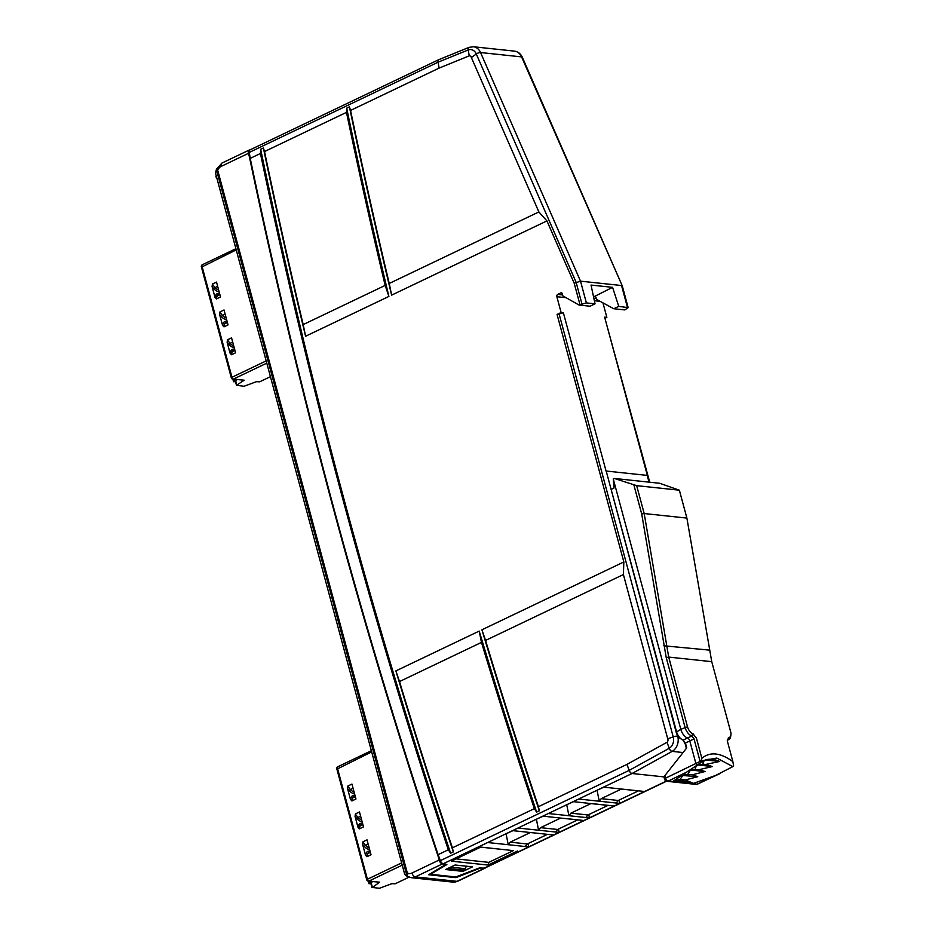 <?xml version="1.0" encoding="UTF-8"?>
<svg xmlns="http://www.w3.org/2000/svg" width="935" height="935" viewBox="0 0 935 935"><rect width="100%" height="100%" fill="white"/><g stroke="black" fill="none" stroke-linecap="round" stroke-linejoin="round"><path stroke-width="1.4" d="M469.604 47.311A3.6 1.963 64.5 0 0 468.984 47.393A3.6 1.963 64.5 0 0 468.213 49.941L469.253 55.843L439.111 68.091L350.555 110.424L349.421 106.859L346.698 108.168A5501.178 4363.54 -83.9 0 0 388.902 296.43L305.581 336.249L303.197 324.585A5496.69 4359.963 96.1 0 1 264.523 151.54L263.389 147.987L260.666 149.284L260.444 153.492A5502.078 4364.253 -83.9 0 0 448.309 849.775L450.6 853.199L453.323 851.902A5497.59 4360.676 96.1 0 1 395.891 670.909L479.199 631.09A5501.178 4363.54 -83.9 0 0 536.632 812.083L539.355 810.785A5497.59 4360.676 96.1 0 1 481.922 629.793L623.844 561.958L557.061 314.452L561.117 312.512L563.361 312.746L606.055 471.018L647.336 475.412L604.629 317.14L606.862 317.374L602.946 302.87M260.444 153.492L250.229 158.377A5515.577 4374.947 -83.9 0 0 438.106 854.648L448.309 849.775M260.666 149.284A5501.178 4363.54 -83.9 0 0 450.6 853.199M303.197 324.585L385.162 285.42L388.902 296.43M346.698 108.168L346.476 112.375A5502.078 4364.253 -83.9 0 0 385.162 285.42M346.476 112.375L264.523 151.54M479.199 631.09L481.478 642.392L399.514 681.557L395.891 670.909M453.323 851.902L452.4 847.823A5496.69 4359.963 96.1 0 1 399.514 681.557M452.4 847.823L534.341 808.658L536.632 812.083M481.478 642.392A5502.078 4364.253 -83.9 0 0 534.341 808.658M438.807 59.653A3.6 1.963 64.5 0 0 438.071 62.189L249.271 152.428A3.6 1.963 -115.5 0 1 250.007 149.892L438.807 59.653M250.229 158.377L249.271 152.428M431 873.325L431.164 873.933L446.872 864.536L443.295 863.73A3.6 1.963 -115.5 0 1 440.362 860.644L438.106 854.648M613.769 308.737L624.79 309.917L628.168 307.65L618.748 306.364L612.577 287.349L594.578 296.407L595.864 297.096L596.624 299.434L613.769 308.737L618.748 306.364M605.424 318.064L606.862 317.374M573.587 801.669L566.4 804.895M603.917 787.165L596.74 790.391M543.258 816.162L536.071 819.387M512.918 830.666L505.73 833.891M666.562 781.204L484.961 867.996A3.6 1.963 -115.5 0 1 484.318 868.101L553.59 834.99L512.567 830.619L487.661 842.529L508.254 844.714L510.229 842.154L527.293 843.966L525.154 846.514L528.684 846.888L528.193 843.534M506.092 833.926L508.254 844.714L525.154 846.514M530.274 832.571L510.229 842.154M597.091 790.437L599.253 801.225L578.66 799.028L603.566 787.13L641.059 791.115L621.272 789.082L601.228 798.665L618.292 800.477L638.336 790.893M560.603 818.078L542.896 816.126L518.002 828.024L538.583 830.222L540.559 827.662L557.622 829.474L577.666 819.89L560.603 818.078L540.559 827.662M536.421 819.434L538.583 830.222L559.025 832.395L558.522 829.041M590.943 803.574L573.237 801.634L548.331 813.532L568.924 815.717L570.888 813.158L587.951 814.969L608.007 805.397L590.943 803.574L570.888 813.158M566.762 804.93L568.924 815.717L589.354 817.891L588.863 814.549M440.362 860.644L629.162 770.405L626.988 764.374L667.041 742.261L669.215 748.292L629.162 770.405A3.6 1.963 64.5 0 0 632.083 773.502L664.166 776.915M619.192 800.044L619.683 803.399L644.589 791.501L641.059 791.115M627.408 307.288L621.541 285.526L580.518 281.166L586.385 302.917L579.045 305.044L562.765 295.834L562.134 293.496A1.204 0.947 -83.9 0 0 560.907 292.83L557.751 294.42A1.8 1.426 -83.9 0 0 556.863 296.722L561.117 312.512M579.969 304.611L574.207 283.282L546.94 220.905L391.625 295.133A5497.59 4360.676 96.1 0 1 349.421 106.859M305.581 336.249A5497.59 4360.676 96.1 0 1 263.389 147.987M484.318 868.101L479.304 867.984L455.707 876.96L431.152 874.342L430.708 873.5M466.32 866.184L465.338 868.697L462.615 869.994L463.012 871.385L472.514 866.838L455.088 864.992L445.586 869.527L463.012 871.385M456.081 858.879L488.806 862.362L513.373 850.616L480.648 847.133M550.06 834.616L533.16 832.816M604.629 317.14L649.72 482.215M586.385 302.917L595.046 303.84L591.025 285.058L612.577 287.349M557.061 314.452L563.361 312.746M667.041 742.261A2.56 2.034 -83.9 0 0 667.719 738.802L673.212 736.874A3.6 0.853 -12.6 0 1 677.723 736.137A11.991 9.514 -83.9 0 1 672.148 751.378A3.6 1.963 64.5 0 1 669.215 748.292A8.918 7.071 -83.9 0 0 673.212 736.874L559.013 313.634M438.889 59.618L469.031 47.369L473.402 46.75L514.425 51.121A11.991 9.514 96.1 0 1 521.578 56.895A3.6 1.367 -26.4 0 1 522.361 57.327L622.289 285.888L521.578 56.895L480.555 52.535L580.518 281.166L574.207 283.282M473.402 46.75A11.991 9.514 96.1 0 1 480.555 52.535A3.6 1.367 153.6 0 0 476.301 54.008L471.357 57.526A2.56 2.034 -83.9 0 0 469.253 55.843M546.94 220.905L538.876 211.941L471.357 57.526M667.719 738.802L623.4 574.558L623.844 561.958M391.625 295.133L389.24 283.469L538.876 211.941M623.4 574.558L485.557 640.44L481.922 629.793M626.988 764.374L538.431 806.706A5496.69 4359.963 96.1 0 1 485.557 640.44M622.289 285.888L628.168 307.65M389.24 283.469A5496.69 4359.963 96.1 0 1 350.555 110.424M539.355 810.785L538.431 806.706M579.045 305.044L590.067 306.224L595.046 303.84M618.292 800.477L616.165 803.025L599.253 801.225L601.228 798.665M621.272 789.082L624.159 789.327M608.007 805.397L614.26 805.993L553.59 834.99M517.476 850.99L488.047 865.062L451.336 861.147L480.765 847.087L513.373 850.616M587.951 814.969L585.824 817.517M583.919 820.498L577.666 819.89M557.622 829.474L555.495 832.021M527.293 843.966L547.337 834.394M580.39 820.112L563.489 818.324M616.165 803.025L619.683 803.399L614.26 805.993M610.73 805.619L593.818 803.819M488.806 862.362L488.047 865.062M606.196 471.03L676.192 732.21A7.059 3.869 64.5 0 0 680.423 738.533L681.767 739.398A8.894 4.862 -115.5 0 1 676.449 731.451L611.151 489.449L614.05 487.965L613.255 478.954L680.809 729.323A8.988 4.92 64.5 0 0 687.552 738.042A2.992 1.59 -116.1 0 1 689.808 740.952L695.862 763.428L696.844 765.344L700.093 763.124M729.288 737.47L729.382 737.423A7.199 3.939 -115.5 0 1 729.288 737.47A7.199 3.939 -115.5 0 1 728.704 737.645L727.337 740.976L732.853 761.604C720.382 752.581 710.051 751.483 701.869 758.308L696.423 738.136L692.835 733.671A7.071 3.869 -115.5 0 1 687.505 726.799L668.7 657.083L644.192 513.537L636.665 485.651L614.33 478.451L659.678 483.278L679.371 490.197L686.886 518.083L711.745 661.664L730.551 731.38A7.071 3.869 -115.5 0 1 730.621 731.649L730.901 732.666A7.199 3.939 -115.5 0 1 729.382 737.423A7.199 3.939 -115.5 0 1 728.762 737.61L728.33 737.738M614.33 478.451L613.255 478.954M633.872 484.973L641.714 514.005L666.234 657.609L685.039 727.337A8.894 4.874 64.5 0 0 691.76 735.974L694.004 738.86L700.105 761.441L700.712 762.446L701.869 758.308M682.971 740.017L685.191 743.851L686.348 748.386M664.878 775.606L664.095 777.464L664.528 779.112A2.992 0.806 -15.1 0 1 665.568 778.165L664.878 775.606L686.734 747.895L685.437 743.08L694.015 738.895M636.665 485.651L679.371 490.197M664.528 779.112A2.992 2.992 0 0 0 667.111 781.321A2.992 2.373 -83.9 0 0 668.174 781.122A2.992 1.683 -115.9 0 1 665.568 778.165L700.105 761.441M695.944 784.383A2.992 2.992 0 0 0 697.533 784.114A2.992 1.601 -115.2 0 1 697.019 784.196A2.992 2.373 96.1 0 1 695.944 784.383L667.111 781.321M673.235 781.216L686.36 772.287L668.174 781.122L693.525 783.366L685.297 779.965L680.049 779.416L673.223 781.204L674.743 781.824C679.383 780.152 684.607 780.702 690.451 783.495L697.019 784.196L715.707 775.407L693.525 783.366M682.538 775.489L697.755 776.693L685.285 779.942M680.049 779.404L683.204 775.033L687.786 774.297L690.533 769.996L699.193 769.645L705.037 771.515L692.449 774.776L697.755 776.693M692.449 774.776L687.786 774.285M705.072 771.62L690.533 769.996M695.675 769.283C694.88 768.453 695.5 767.097 697.522 765.204L703.915 764.304C702.36 763.591 702.758 762.154 705.083 760.015L705.2 759.933C709.548 758.659 714.387 759.173 719.705 761.464L705.598 764.479L712.388 766.548L699.193 769.645M712.388 766.548L697.861 764.97M705.598 764.479L703.915 764.292M719.716 761.476L705.2 759.933M702.781 760.646L716.783 758.051L732.83 766.606L715.707 775.407M686.36 772.287L696.844 765.344M732.83 766.606L733.636 765.94L732.853 761.604M641.714 514.005L644.192 513.537L686.886 518.083M696.411 738.124L692.999 733.73M691.76 735.974L692.835 733.671L691.771 735.985L683.111 740.076A8.894 4.862 -115.5 0 1 681.767 739.398M727.278 740.462L728.038 739.83A8.894 4.874 64.5 0 0 728.809 739.573A8.894 4.874 64.5 0 0 730.702 736.172L730.761 735.623M685.191 743.851L683.578 740.298M269.958 376.899L259.638 381.831L256.482 381.679M266.311 363.376L233.505 379.049L244.199 380.194L236.473 385.313L244.035 386.26L256.844 381.538L259.638 381.831M233.505 379.049A1.8 0.982 -115.5 0 1 231.962 377.261L231.319 377.845A1.8 1.8 0 0 0 232.862 379.166A1.8 1.426 -83.9 0 0 233.505 379.049M265.704 361.132L231.962 377.261L202.018 266.265A1.8 0.982 -115.5 0 1 202.334 264.757A1.8 0.982 -115.5 0 1 202.65 264.71M212.432 284.03L212.081 286.531L214.992 297.318L216.464 298.955L220.531 297.014L216.511 282.089L212.432 284.03A14.387 7.877 64.5 0 0 214.886 287.396A8.988 4.92 64.5 0 0 218.638 289.99M219.959 311.916L219.608 314.429L222.518 325.216L223.979 326.853L228.058 324.901L224.026 309.976L219.959 311.916A14.387 7.877 64.5 0 0 222.413 315.282A8.988 4.92 64.5 0 0 226.165 317.877M227.485 339.814L227.135 342.315L230.045 353.103L231.506 354.739L235.585 352.787L231.553 337.862L227.485 339.814A14.387 7.877 64.5 0 0 229.94 343.168A8.988 4.92 64.5 0 0 233.692 345.775M237.139 379.622L235.304 380.989L236.473 385.313M244.199 380.194L232.862 379.166L233.575 381.749L235.48 381.632M235.959 380.381L233.575 381.749M408.969 877.194L395.096 883.82L391.929 883.668M401.758 865.366L368.951 881.039L379.645 882.184L372.305 887.49L379.493 888.25L392.291 883.528L395.096 883.82M368.951 881.039A1.8 0.982 -115.5 0 1 367.408 879.251L366.765 879.835A1.8 1.8 0 0 0 368.308 881.156A1.8 1.426 -83.9 0 0 368.951 881.039M401.15 863.122L367.408 879.251L337.465 768.254A1.8 0.982 -115.5 0 1 337.78 766.747A1.8 0.982 -115.5 0 1 338.096 766.7M347.878 786.019L347.528 788.532L350.438 799.32L351.911 800.956L355.978 799.004L351.957 784.079L347.878 786.019A14.387 7.877 64.5 0 0 350.333 789.385A8.988 4.92 64.5 0 0 354.084 791.98M355.405 813.917L355.055 816.419L357.965 827.206L359.426 828.842L363.505 826.891L359.472 811.966L355.405 813.917A14.387 7.877 64.5 0 0 357.86 817.272A8.988 4.92 64.5 0 0 361.611 819.866M362.932 841.804L362.581 844.305L365.492 855.093L366.952 856.729L371.031 854.777L366.999 839.852L362.932 841.804A14.387 7.877 64.5 0 0 365.386 845.158A8.988 4.92 64.5 0 0 369.138 847.764M372.586 881.611L370.763 882.979L371.92 887.303M379.645 882.184L368.308 881.156L369.021 883.739L370.926 883.622M371.405 882.371L369.021 883.739M485.464 867.762A3.892 2.127 -115.5 0 1 484.926 868.241A3.892 2.127 -115.5 0 1 484.225 868.358L480.602 867.972L455.953 877.649L428.639 874.739L446.112 864.291L442.477 863.905A3.892 2.127 -115.5 0 1 439.134 860.036L438.164 856.413A5516.769 4375.894 96.1 0 1 249.435 156.963L248.465 153.34A3.892 2.127 -115.5 0 1 249.142 150.079A3.892 2.127 -115.5 0 1 249.844 149.962L249.867 149.974M465.338 868.697L450.612 867.131M462.615 869.994L447.888 868.428M217.364 169.001L216.698 168.954L217.364 169.001L407.695 874.389L406.912 875.651L407.625 876.574A11.804 9.362 96.1 0 1 406.526 875.885A11.804 9.362 96.1 0 1 404.621 874.003L215.611 173.478A11.804 9.362 96.1 0 1 216.417 169.656M216.628 178.433L215.915 176.61M249.435 156.963L250.077 157.033M438.164 856.413L438.866 856.483M455.953 877.649L455.766 876.96M439.111 68.091L438.071 62.189L468.213 49.941A8.918 7.071 96.1 0 1 476.301 54.008L576.112 282.288L581.909 303.793M683.064 752.546L672.148 751.378L632.083 773.502L603.566 787.13M644.589 791.501L666.304 781.111M647.219 475.401L649.03 482.144M518.002 828.024L512.567 830.619M596.32 298.522L593.854 298.253M562.519 294.922L557.751 294.42M556.863 296.722L566.072 297.704M594.38 300.719L600.118 301.327M595.455 296.5L594.578 296.407M561.771 292.912L560.907 292.83M487.661 842.529L443.295 863.73M548.331 813.532L542.896 816.126M578.66 799.028L573.237 801.634M687.505 726.799L680.809 729.323L676.192 732.21M711.745 661.664L668.7 657.083L666.234 657.609M663.838 645.793L709.385 650.106M727.547 740.076L728.704 737.645M201.75 267.036L235.76 250.136M212.081 286.531A15.591 8.532 64.5 0 0 213.694 288.576A10.191 5.575 64.5 0 0 218.673 291.662L219.106 291.708M219.55 293.38L219.129 293.333A10.191 5.575 64.5 0 0 215.576 295.518A15.591 8.532 64.5 0 0 214.992 297.318M218.673 291.662A1.204 0.947 96.1 0 1 218.802 290.598M213.694 288.576L217.586 286.098M215.576 295.518A1.204 0.912 -156.2 0 0 217.201 295.939A14.387 7.877 64.5 0 0 216.464 298.955M219.667 293.812L218.72 294.268A8.988 4.92 64.5 0 0 217.201 295.939L219.9 294.654M219.608 314.429A15.591 8.532 64.5 0 0 221.221 316.462A10.191 5.575 64.5 0 0 226.2 319.548L226.632 319.595M227.076 321.266L226.656 321.231A10.191 5.575 64.5 0 0 223.091 323.405A15.591 8.532 64.5 0 0 222.518 325.216M226.2 319.548A1.204 0.947 96.1 0 1 226.328 318.484M221.221 316.462L225.113 313.985M223.091 323.405A1.204 0.912 -156.2 0 0 224.716 323.826A14.387 7.877 64.5 0 0 223.979 326.853M227.193 321.698L226.235 322.166A8.988 4.92 64.5 0 0 224.716 323.826L227.427 322.54M227.135 342.315A15.591 8.532 64.5 0 0 228.748 344.349A10.191 5.575 64.5 0 0 233.727 347.446L234.147 347.481M234.603 349.164L234.182 349.117A10.191 5.575 64.5 0 0 230.618 351.291A15.591 8.532 64.5 0 0 230.045 353.103M233.727 347.446A1.204 0.947 96.1 0 1 233.855 346.371M228.748 344.349L232.64 341.871M230.618 351.291A1.204 0.912 -156.2 0 0 232.242 351.724A14.387 7.877 64.5 0 0 231.506 354.739M234.72 349.596L233.762 350.052A8.988 4.92 64.5 0 0 232.242 351.724L234.942 350.426M236.812 384.904L235.643 380.58M233.563 379.248L234.112 381.258M337.196 769.026L371.207 752.126M347.528 788.532A15.591 8.532 64.5 0 0 349.141 790.566A10.191 5.575 64.5 0 0 354.12 793.651L354.552 793.698M354.996 795.369L354.575 795.323A10.191 5.575 64.5 0 0 351.022 797.508A15.591 8.532 64.5 0 0 350.438 799.32M354.12 793.651A1.204 0.947 96.1 0 1 354.248 792.588M349.141 790.566L353.033 788.088M351.022 797.508A1.204 0.912 -156.2 0 0 352.647 797.929A14.387 7.877 64.5 0 0 351.911 800.956M355.113 795.802L354.166 796.258A8.988 4.92 64.5 0 0 352.647 797.929L355.347 796.643M355.055 816.419A15.591 8.532 64.5 0 0 356.667 818.452A10.191 5.575 64.5 0 0 361.646 821.538L362.079 821.585M362.523 823.256L362.102 823.221A10.191 5.575 64.5 0 0 358.537 825.395A15.591 8.532 64.5 0 0 357.965 827.206M361.646 821.538A1.204 0.947 96.1 0 1 361.775 820.474M356.667 818.452L360.559 815.974M358.537 825.395A1.204 0.912 -156.2 0 0 360.174 825.827A14.387 7.877 64.5 0 0 359.426 828.842M362.64 823.7L361.693 824.156A8.988 4.92 64.5 0 0 360.174 825.827L362.874 824.53M362.581 844.305A15.591 8.532 64.5 0 0 364.194 846.339A10.191 5.575 64.5 0 0 369.173 849.436L369.594 849.471M370.05 851.154L369.629 851.107A10.191 5.575 64.5 0 0 366.064 853.281A15.591 8.532 64.5 0 0 365.492 855.093M369.173 849.436A1.204 0.947 96.1 0 1 369.302 848.361M364.194 846.339L368.086 843.873M366.064 853.281A1.204 0.912 -156.2 0 0 367.689 853.713A14.387 7.877 64.5 0 0 366.952 856.729M370.167 851.586L369.208 852.042A8.988 4.92 64.5 0 0 367.689 853.713L370.389 852.416M372.259 886.894L371.09 882.57M369.021 881.237L369.559 883.248M484.225 868.358L457.063 881.343L415.315 876.89L442.477 863.905M484.926 868.241L457.764 881.226A3.892 2.127 64.5 0 1 457.063 881.343A11.991 9.514 96.1 0 1 452.785 882.102L411.038 877.661A11.991 9.514 -83.9 0 0 415.315 876.89A3.892 2.127 64.5 0 1 411.973 873.021A8.088 6.416 96.1 0 1 407.204 872.963M439.134 860.036L411.973 873.021M217.645 170.415A8.088 6.416 96.1 0 1 221.291 166.325L248.465 153.34M249.142 150.079L221.969 163.064A3.892 2.127 64.5 0 0 221.291 166.325M215.611 173.478L404.621 874.003M522.349 57.327C520.702 53.716 518.048 51.647 514.425 51.121M703.155 760.377L700.467 762.785M720.008 773.561L697.533 784.114M728.809 739.573L727.36 740.31M231.319 377.845L201.364 266.849A1.8 1.8 0 0 1 202.334 264.757L235.433 248.932M366.765 879.835L336.81 768.839A1.8 1.8 0 0 1 337.78 766.747L370.879 750.934M457.764 881.226L452.785 882.102M411.038 877.661L406.526 875.885M221.969 163.064L216.359 169.293M216.347 169.387L406.912 875.651"/></g></svg>
